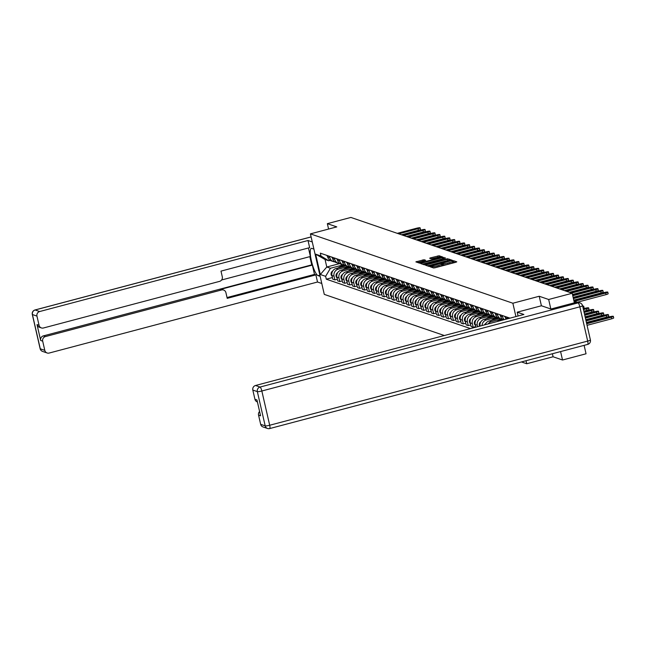 <?xml version="1.0" encoding="UTF-8"?>
<svg xmlns="http://www.w3.org/2000/svg" width="646" height="646" viewBox="0 0 646 646"><rect width="100%" height="100%" fill="white"/><g stroke="black" fill="none" stroke-linecap="round" stroke-linejoin="round"><path stroke-width="0.97" d="M430.858 266.54L430.268 266.83L433.571 267.961L435.041 267.759L455.923 262.236L456.779 261.824L453.476 260.693L452.273 261.267A3.941 0.565 -12.9 0 1 452.402 261.372A3.941 0.565 -12.9 0 1 449.559 262.591L447.815 263.051A3.941 0.565 -12.9 0 1 443.108 263.689L441.484 264.125A3.941 0.565 -12.9 0 1 441.614 264.222A3.941 0.565 -12.9 0 1 438.763 265.441L437.027 265.91A3.941 0.565 -12.9 0 1 432.319 266.548L430.858 266.54M455.252 262.413L452.571 262.082M452.402 261.372L452.685 262.583A3.941 0.565 -12.9 0 1 449.834 263.802L448.09 264.262A3.941 0.565 -12.9 0 1 443.382 264.9L441.775 264.941M424.083 259.74L415.863 261.88L419.569 263.164L421.039 262.962L442.817 257.06L439.11 255.768L430.559 257.843L429.671 258.222L431.278 258.796L436.26 257.665A3.295 0.476 -12.9 0 1 440.306 257.213A3.295 0.476 -12.9 0 1 437.923 258.23L424.172 261.872A3.295 0.476 -12.9 0 1 420.126 262.324A3.295 0.476 -12.9 0 1 422.508 261.299L425.69 260.314L424.083 259.74L424.325 260.822M550.836 308.99L548.664 299.486L539.224 296.256L512.867 303.232L310.419 233.868L336.784 226.891L327.344 223.661L350.875 217.436L572.186 293.26L574.375 302.821M548.664 299.486L572.186 293.26M426.417 264.803L425.569 265.223L429.235 266.475L430.704 266.273L452.483 260.37L448.768 259.078L447.298 259.28L426.417 264.803L426.586 265.571M424.398 264.82L420.732 263.568L421.58 263.148L442.47 257.625L445.546 257.996L436.187 260.613L435.299 261L436.381 261.388L447.726 258.731L424.398 264.82M552.395 353.75L553.089 356.77L562.521 360.008L586.043 353.782L584.113 345.352M553.089 356.77L526.724 363.746L521.443 361.938M310.419 233.868L324.284 294.39L444.335 335.524M327.344 223.661L328.588 229.064M562.521 360.008L560.591 351.577M507.651 318.769A5.774 5.564 -71.1 0 1 507.586 318.494L507.288 317.218M505.204 316.5L505.495 317.775A5.774 5.564 108.9 0 0 506.02 319.197M504.276 319.657A5.774 5.564 -71.1 0 1 502.645 316.798L502.354 315.523M500.262 314.812L500.553 316.088A5.774 5.564 108.9 0 0 503.517 319.859M502.766 319.415A5.774 5.564 -71.1 0 1 497.703 315.111L497.412 313.835M495.32 313.116L495.619 314.392A5.774 5.564 108.9 0 0 499.18 318.413L501.272 319.132M497.824 317.719A5.774 5.564 -71.1 0 1 492.769 313.415L492.47 312.139M490.387 311.42L490.677 312.704A5.774 5.564 108.9 0 0 494.247 316.726L496.33 317.436M492.89 316.031A5.774 5.564 -71.1 0 1 487.827 311.727L487.536 310.451M485.445 309.733L485.735 311.009A5.774 5.564 108.9 0 0 489.305 315.03L491.396 315.749M487.948 314.336A5.774 5.564 -71.1 0 1 482.885 310.032L482.594 308.756M488.085 323.945A5.774 5.564 -71.1 0 1 491.315 321.668L501.11 319.076M480.503 308.037L480.802 309.313A5.774 5.564 108.9 0 0 484.363 313.334L486.454 314.053M499.019 318.357L489.232 320.949A5.774 5.564 108.9 0 0 485.251 324.696M483.006 312.648A5.774 5.564 -71.1 0 1 477.951 308.344L477.652 307.06M482.069 325.536A5.774 5.564 -71.1 0 1 486.381 319.972L496.168 317.38M475.569 306.349L475.86 307.625A5.774 5.564 108.9 0 0 479.429 311.647L481.512 312.365M494.085 316.661L484.29 319.253A5.774 5.564 108.9 0 0 480.083 326.06M478.072 310.952A5.774 5.564 -71.1 0 1 473.009 306.648L472.719 305.372M477.604 326.715L477.281 325.285A5.774 5.564 -71.1 0 1 481.44 318.276L491.226 315.692M470.627 304.654L470.918 305.929A5.774 5.564 108.9 0 0 474.487 309.951L476.578 310.669M489.143 314.973L479.348 317.566A5.774 5.564 108.9 0 0 475.19 324.575L475.787 327.199M473.13 309.264A5.774 5.564 -71.1 0 1 468.067 304.952L467.777 303.677M475.658 326.634L473.187 327.288L472.339 323.598A5.774 5.564 -71.1 0 1 476.498 316.588L486.293 313.996M465.685 302.966L465.984 304.242A5.774 5.564 108.9 0 0 469.545 308.263L471.637 308.974M484.201 313.278L474.414 315.87A5.774 5.564 108.9 0 0 470.248 322.879L471.095 326.569L473.187 327.288M468.188 307.569A5.774 5.564 -71.1 0 1 463.134 303.265L462.835 301.989M470.724 324.938L468.245 325.592L467.397 321.902A5.774 5.564 -71.1 0 1 471.564 314.893L481.351 312.309M460.751 301.27L461.042 302.546A5.774 5.564 108.9 0 0 464.611 306.567L466.695 307.286M479.267 311.59L469.472 314.182A5.774 5.564 108.9 0 0 465.314 321.183L466.154 324.881L468.245 325.592M463.255 305.873A5.774 5.564 -71.1 0 1 458.192 301.569L457.901 300.293M465.782 323.242L463.303 323.904L462.463 320.206A5.774 5.564 -71.1 0 1 466.622 313.205L476.409 310.613M455.81 299.574L456.1 300.858A5.774 5.564 108.9 0 0 459.669 304.88L461.761 305.59M474.325 309.894L464.531 312.486A5.774 5.564 108.9 0 0 460.372 319.495L461.22 323.186L463.303 323.904M458.313 304.185A5.774 5.564 -71.1 0 1 453.25 299.881L452.959 298.605M460.84 321.555L458.369 322.209L457.521 318.518A5.774 5.564 -71.1 0 1 461.68 311.509L471.475 308.917M450.868 297.887L451.166 299.163A5.774 5.564 108.9 0 0 454.727 303.184L456.819 303.903M469.384 308.207L459.597 310.799A5.774 5.564 108.9 0 0 455.43 317.8L456.278 321.49L458.369 322.209M453.371 302.49A5.774 5.564 -71.1 0 1 448.316 298.186L448.017 296.91M455.906 319.859L453.427 320.513L452.58 316.823A5.774 5.564 -71.1 0 1 456.746 309.822L466.533 307.23M445.934 296.191L446.225 297.467A5.774 5.564 108.9 0 0 449.794 301.488L451.877 302.207M464.45 306.511L454.655 309.103A5.774 5.564 108.9 0 0 450.496 316.112L451.336 319.802L453.427 320.513M448.437 300.802A5.774 5.564 -71.1 0 1 443.374 296.498L443.083 295.214M450.965 318.171L448.486 318.825L447.646 315.135A5.774 5.564 -71.1 0 1 451.804 308.126L461.591 305.534M440.992 294.503L441.283 295.779A5.774 5.564 108.9 0 0 444.852 299.801L446.943 300.519M459.508 304.815L449.713 307.407A5.774 5.564 108.9 0 0 445.554 314.416L446.402 318.107L448.486 318.825M443.495 299.106A5.774 5.564 -71.1 0 1 438.432 294.802L438.141 293.526M446.023 316.475L443.552 317.129L442.704 313.439A5.774 5.564 -71.1 0 1 446.87 306.43L456.657 303.846M436.05 292.808L436.349 294.083A5.774 5.564 108.9 0 0 439.91 298.105L442.001 298.823M454.566 303.127L444.779 305.72A5.774 5.564 108.9 0 0 440.612 312.729L441.46 316.419L443.552 317.129M438.553 297.418A5.774 5.564 -71.1 0 1 433.498 293.106L433.2 291.83M441.089 314.788L438.61 315.442L437.762 311.752A5.774 5.564 -71.1 0 1 441.929 304.742L451.715 302.15M431.116 291.12L431.407 292.396A5.774 5.564 108.9 0 0 434.976 296.417L437.059 297.128M449.632 301.432L439.837 304.024A5.774 5.564 108.9 0 0 435.679 311.033L436.518 314.723L438.61 315.442M433.619 295.723A5.774 5.564 -71.1 0 1 428.556 291.419L428.266 290.143M436.147 313.092L433.668 313.746L432.828 310.056A5.774 5.564 -71.1 0 1 436.987 303.047L446.774 300.463M426.174 289.424L426.465 290.7A5.774 5.564 108.9 0 0 430.034 294.721L432.126 295.44M444.69 299.744L434.895 302.336A5.774 5.564 108.9 0 0 430.737 309.337L431.585 313.035L433.668 313.746M428.678 294.027A5.774 5.564 -71.1 0 1 423.615 289.723L423.324 288.447M431.205 311.396L428.734 312.058L427.886 308.36A5.774 5.564 -71.1 0 1 432.053 301.359L441.84 298.767M421.232 287.728L421.531 289.012A5.774 5.564 108.9 0 0 425.092 293.034L427.184 293.744M439.748 298.048L429.961 300.64A5.774 5.564 108.9 0 0 425.795 307.649L426.643 311.34L428.734 312.058M423.744 292.339A5.774 5.564 -71.1 0 1 418.681 288.035L418.382 286.759M426.271 309.709L423.792 310.363L422.944 306.672A5.774 5.564 -71.1 0 1 427.111 299.663L436.898 297.071M416.299 286.041L416.589 287.317A5.774 5.564 108.9 0 0 420.158 291.338L422.242 292.057M434.815 296.361L425.02 298.953A5.774 5.564 108.9 0 0 420.861 305.954L421.701 309.644L423.792 310.363M418.802 290.643A5.774 5.564 -71.1 0 1 413.739 286.34L413.448 285.064M421.329 308.013L418.85 308.667L418.01 304.977A5.774 5.564 -71.1 0 1 422.169 297.976L431.956 295.384M411.357 284.345L411.647 285.621A5.774 5.564 108.9 0 0 415.217 289.642L417.308 290.361M429.873 294.665L420.078 297.257A5.774 5.564 108.9 0 0 415.919 304.266L416.767 307.956L418.85 308.667M413.86 288.956A5.774 5.564 -71.1 0 1 408.797 284.652L408.506 283.368M416.387 306.325L413.916 306.979L413.069 303.289A5.774 5.564 -71.1 0 1 417.235 296.28L427.022 293.688M406.415 282.657L406.714 283.933A5.774 5.564 108.9 0 0 410.275 287.954L412.366 288.673M424.931 292.969L415.144 295.561A5.774 5.564 108.9 0 0 410.977 302.57L411.825 306.261L413.916 306.979M408.926 287.26A5.774 5.564 -71.1 0 1 403.863 282.956L403.564 281.68M411.454 304.629L408.975 305.283L408.127 301.593A5.774 5.564 -71.1 0 1 412.293 294.584L422.08 292M401.481 280.962L401.772 282.237A5.774 5.564 108.9 0 0 405.341 286.259L407.424 286.977M419.997 291.281L410.202 293.873A5.774 5.564 108.9 0 0 406.043 300.883L406.883 304.573L408.975 305.283M403.984 285.572A5.774 5.564 -71.1 0 1 398.921 281.26L398.63 279.984M406.512 302.942L404.033 303.596L403.193 299.905A5.774 5.564 -71.1 0 1 407.351 292.896L417.138 290.304M396.539 279.274L396.83 280.55A5.774 5.564 108.9 0 0 400.399 284.571L402.49 285.282M415.055 289.586L405.26 292.178A5.774 5.564 108.9 0 0 401.101 299.187L401.949 302.877L404.033 303.596M399.042 283.877A5.774 5.564 -71.1 0 1 393.979 279.573L393.689 278.297M401.57 301.246L399.099 301.9L398.251 298.21A5.774 5.564 -71.1 0 1 402.418 291.201L412.205 288.617M391.597 277.578L391.896 278.854A5.774 5.564 108.9 0 0 395.457 282.875L397.548 283.594M410.121 287.898L400.326 290.49A5.774 5.564 108.9 0 0 396.16 297.491L397.007 301.189L399.099 301.9M394.108 282.181A5.774 5.564 -71.1 0 1 389.045 277.877L388.747 276.601M396.636 299.55L394.157 300.212L393.309 296.514A5.774 5.564 -71.1 0 1 397.476 289.513L407.263 286.921M386.663 275.882L386.954 277.166A5.774 5.564 108.9 0 0 390.523 281.188L392.606 281.898M405.179 286.202L395.384 288.794A5.774 5.564 108.9 0 0 391.226 295.803L392.065 299.494L394.157 300.212M389.167 280.493A5.774 5.564 -71.1 0 1 384.104 276.189L383.813 274.913M391.694 297.863L389.215 298.517L388.375 294.826A5.774 5.564 -71.1 0 1 392.534 287.817L402.321 285.225M381.721 274.195L382.012 275.471A5.774 5.564 108.9 0 0 385.581 279.492L387.673 280.211M400.237 284.515L390.442 287.107A5.774 5.564 108.9 0 0 386.284 294.108L387.132 297.798L389.215 298.517M384.225 278.797A5.774 5.564 -71.1 0 1 379.162 274.493L378.871 273.218M386.752 296.167L384.281 296.821L383.433 293.131A5.774 5.564 -71.1 0 1 387.6 286.13L397.387 283.537M376.78 272.499L377.078 273.775A5.774 5.564 108.9 0 0 380.639 277.796L382.731 278.515M395.304 282.819L385.509 285.411A5.774 5.564 108.9 0 0 381.342 292.42L382.19 296.11L384.281 296.821M379.291 277.11A5.774 5.564 -71.1 0 1 374.228 272.806L373.937 271.522M381.818 294.479L379.339 295.133L378.491 291.443A5.774 5.564 -71.1 0 1 382.658 284.434L392.445 281.842M371.846 270.811L372.136 272.087A5.774 5.564 108.9 0 0 375.706 276.108L377.789 276.827M390.362 281.123L380.567 283.715A5.774 5.564 108.9 0 0 376.408 290.724L377.248 294.415L379.339 295.133M374.349 275.414A5.774 5.564 -71.1 0 1 369.286 271.11L368.995 269.834M376.876 292.783L374.397 293.437L373.558 289.747A5.774 5.564 -71.1 0 1 377.716 282.738L387.503 280.154M366.904 269.116L367.194 270.391A5.774 5.564 108.9 0 0 370.764 274.413L372.855 275.131M385.42 279.435L375.625 282.027A5.774 5.564 108.9 0 0 371.466 289.037L372.314 292.727L374.397 293.437M369.407 273.726A5.774 5.564 -71.1 0 1 364.344 269.414L364.053 268.138M371.935 291.096L369.464 291.75L368.616 288.059A5.774 5.564 -71.1 0 1 372.782 281.05L382.569 278.458M361.962 267.428L362.261 268.704A5.774 5.564 108.9 0 0 365.822 272.725L367.913 273.436M380.486 277.74L370.691 280.332A5.774 5.564 108.9 0 0 366.524 287.341L367.372 291.031L369.464 291.75M364.473 272.031A5.774 5.564 -71.1 0 1 359.41 267.727L359.119 266.451M367.001 289.4L364.522 290.054L363.674 286.364A5.774 5.564 -71.1 0 1 367.84 279.355L377.627 276.771M357.028 265.732L357.319 267.008A5.774 5.564 108.9 0 0 360.888 271.029L362.971 271.748M375.544 276.052L365.749 278.644A5.774 5.564 108.9 0 0 361.59 285.645L362.43 289.343L364.522 290.054M359.531 270.335A5.774 5.564 -71.1 0 1 354.468 266.031L354.178 264.755M362.059 287.704L359.58 288.366L358.74 284.668A5.774 5.564 -71.1 0 1 362.899 277.667L372.685 275.075M352.086 264.036L352.377 265.32A5.774 5.564 108.9 0 0 355.946 269.342L358.037 270.052M370.602 274.356L360.807 276.948A5.774 5.564 108.9 0 0 356.649 283.957L357.496 287.648L359.58 288.366M354.589 268.647A5.774 5.564 -71.1 0 1 349.526 264.343L349.236 263.067M357.117 286.017L354.646 286.671L353.798 282.98A5.774 5.564 -71.1 0 1 357.965 275.971L367.752 273.379M347.144 262.349L347.443 263.625A5.774 5.564 108.9 0 0 351.004 267.646L353.096 268.365M365.668 272.669L355.873 275.261A5.774 5.564 108.9 0 0 351.707 282.262L352.555 285.952L354.646 286.671M349.656 266.951A5.774 5.564 -71.1 0 1 344.593 262.647L344.302 261.372M352.183 284.321L349.704 284.975L348.856 281.285A5.774 5.564 -71.1 0 1 353.023 274.284L362.81 271.691M342.21 260.653L342.501 261.929A5.774 5.564 108.9 0 0 346.07 265.95L348.154 266.669M360.726 270.973L350.931 273.565A5.774 5.564 108.9 0 0 346.773 280.574L347.613 284.264L349.704 284.975M344.714 265.264A5.774 5.564 -71.1 0 1 339.651 260.96L339.36 259.676M347.241 282.633L344.762 283.287L343.922 279.597A5.774 5.564 -71.1 0 1 348.081 272.588L357.868 269.996M337.269 258.965L337.559 260.241A5.774 5.564 108.9 0 0 341.128 264.262L343.22 264.981M355.785 269.277L345.99 271.869A5.774 5.564 108.9 0 0 341.831 278.878L342.679 282.568L344.762 283.287M339.772 263.568A5.774 5.564 -71.1 0 1 334.709 259.264L334.418 257.988M342.299 280.937L339.828 281.591L338.98 277.901A5.774 5.564 -71.1 0 1 343.147 270.892L352.934 268.308M332.327 257.269L332.625 258.545A5.774 5.564 108.9 0 0 336.186 262.567L338.278 263.285M350.851 267.589L341.056 270.181A5.774 5.564 108.9 0 0 336.889 277.191L337.737 280.881L339.828 281.591M334.838 261.88A5.774 5.564 -71.1 0 1 329.775 257.568L329.484 256.292M337.365 279.25L334.886 279.904L334.039 276.213A5.774 5.564 -71.1 0 1 338.205 269.204L347.992 266.612M327.393 255.582L327.683 256.858A5.774 5.564 108.9 0 0 331.253 260.879L333.336 261.59M345.909 265.894L336.114 268.486A5.774 5.564 108.9 0 0 331.955 275.495L332.795 279.185L334.886 279.904M330.179 260.37L328.709 260.758L325.067 259.514L326.787 267.016L330.429 268.26L325.632 276.335L326.287 279.177L470.514 328.596M325.632 276.335L320.311 274.51L315.66 254.177L320.973 256.002L328.709 260.758M510.001 318.147L320.327 253.159L320.973 256.002M512.867 303.232L515.92 316.58M526.03 360.726L526.724 363.746M539.224 296.256L541.405 305.776M339.78 263.576L326.787 267.016L320.311 274.51M330.429 268.26L343.05 264.925M332.424 277.554L326.287 279.177M325.067 259.514L315.66 254.177M433.135 267.815A3.941 0.565 -12.9 0 0 437.302 267.113L437.027 265.91M441.614 264.222L441.888 265.433A3.941 0.565 -12.9 0 1 439.046 266.653L437.302 267.113M449.479 260.435L427.369 265.837M430.519 265.934L450.02 260.491A3.941 0.565 -12.9 0 0 445.312 261.137L432.78 264.456A3.941 0.565 -12.9 0 0 429.937 265.676A3.941 0.565 -12.9 0 0 430.066 265.772L430.599 266.305M422.532 264.182L442.744 258.836L442.47 257.625M443.584 258.658L442.744 258.836M427.402 262.946A3.295 0.476 -12.9 0 0 425.02 263.964A3.295 0.476 -12.9 0 0 429.065 263.511L434.798 261.848L433.716 261.46L427.402 262.946M439.684 257.076L431.908 258.771M441.25 257.617L440.322 257.302M423.728 260.976L417.704 262.526M586.697 323.751L611.253 317.251A2.883 0.42 -12.9 0 0 613.337 316.354A2.883 0.42 -12.9 0 0 609.8 316.75L586.511 322.911M613.337 316.354L613.7 317.929A2.883 0.42 167.1 0 1 611.617 318.825L587.061 325.326M574.544 301.294L605.714 293.042A2.883 0.42 -12.9 0 0 607.797 292.154L608.152 293.72A2.883 0.42 167.1 0 1 606.069 294.616L577.484 302.183M607.797 292.154A2.883 0.42 -12.9 0 0 604.252 292.541L573.866 300.584M586.051 320.925L606.319 315.555A2.883 0.42 -12.9 0 0 608.403 314.667A2.883 0.42 -12.9 0 0 604.858 315.062L585.857 320.085M608.403 314.667L608.758 316.241A2.883 0.42 167.1 0 1 606.675 317.129L586.415 322.491M585.405 318.09L601.378 313.867A2.883 0.42 -12.9 0 0 603.461 312.971A2.883 0.42 -12.9 0 0 599.916 313.367L585.211 317.259M603.461 312.971L603.824 314.545A2.883 0.42 167.1 0 1 601.733 315.442L585.76 319.665M518.076 316.007L517.196 312.18L523.882 314.473L255.533 385.492L260.063 387.043L578.057 302.885L576.345 302.296L550.933 309.022L541.437 305.768L517.196 312.18M260.661 424.317L265.191 425.867A3.763 3.626 108.9 0 0 267.517 428.484L262.987 426.933A3.763 3.626 -71.1 0 1 260.661 424.317L258.553 415.112A3.763 3.626 -71.1 0 1 259.595 411.51M257.407 401.933L257.253 401.885A3.763 3.626 -71.1 0 1 254.928 399.26L252.82 390.063A3.763 3.626 -71.1 0 1 255.533 385.492M258.553 415.112L260.58 415.806L256.955 399.955L254.928 399.26M576.345 302.296A3.763 3.626 -71.1 0 1 578.396 302.368L580.108 302.95A3.763 3.626 108.9 0 0 578.057 302.885A3.763 0.848 75.2 0 1 579.842 306.834L261.84 391L269.689 425.254L587.682 341.088L579.842 306.834A3.763 0.541 167.1 0 0 582.563 305.671A3.763 3.763 0 0 0 580.108 302.95A3.763 3.626 108.9 0 1 582.434 305.574A3.763 0.541 167.1 0 1 582.563 305.671L590.404 339.925A3.763 0.541 -12.9 0 1 587.682 341.088A3.763 0.848 75.2 0 1 587.698 344.407A3.763 0.848 75.2 0 1 587.569 344.399M320.15 276.343L318.066 275.632A14.115 3.165 -104.8 0 1 311.63 261.808A14.115 3.165 -104.8 0 1 311.34 248.371A14.115 3.165 -104.8 0 1 311.832 248.395L313.908 249.114M312.276 241.967L308.013 240.506L309.652 247.652L220.989 271.118L222.289 276.803A3.763 3.626 108.9 0 1 219.575 281.373L43.435 327.99A3.763 3.626 108.9 0 1 41.384 327.918L39.358 327.223A3.763 3.626 -71.1 0 1 37.032 324.607L40.666 340.458A3.763 3.626 -71.1 0 1 43.379 335.888L311.727 264.868L309.838 256.64M221.61 279.984L310.387 256.494L308.441 247.967M311.727 264.868L312.357 265.086L314.489 274.405L315.886 274.881L317.517 282.019L49.177 353.047A3.763 3.626 108.9 0 1 44.792 350.35L42.693 341.153L40.666 340.458M321.781 283.481L317.517 282.019M308.013 240.506L39.664 311.534A3.763 3.626 108.9 0 0 36.951 316.096L39.059 325.301A3.763 3.626 108.9 0 0 41.384 327.918M43.379 335.888L45.406 336.582L221.546 289.965A3.763 3.626 108.9 0 1 225.922 292.662L227.222 298.347L315.886 274.881M45.406 336.582A3.763 3.626 108.9 0 0 42.693 341.153M221.546 289.965L220.149 289.489L312.357 265.086M220.149 289.489A3.763 3.626 -71.1 0 1 222.2 289.561L223.597 290.038M227.045 297.548L314.489 274.405M573.406 298.597L600.772 291.354A2.883 0.42 -12.9 0 0 602.855 290.458L603.219 292.032A2.883 0.42 167.1 0 1 601.135 292.921L573.769 300.164M602.855 290.458A2.883 0.42 -12.9 0 0 599.318 290.853L573.212 297.758M572.76 295.763L595.83 289.658A2.883 0.42 -12.9 0 0 597.913 288.762L598.277 290.337A2.883 0.42 167.1 0 1 596.193 291.233L573.123 297.338M505.406 317.396A3.133 3.02 -71.1 0 1 504.599 316.298M597.913 288.762A2.883 0.42 -12.9 0 0 594.377 289.158L572.566 294.931M584.759 315.264L596.436 312.171A2.883 0.42 -12.9 0 0 598.519 311.283A2.883 0.42 -12.9 0 0 594.982 311.671L584.565 314.432M598.519 311.283L598.882 312.85A2.883 0.42 167.1 0 1 596.799 313.746L585.115 316.839M584.105 312.438L591.502 310.484A2.883 0.42 -12.9 0 0 593.585 309.587A2.883 0.42 -12.9 0 0 590.04 309.983L583.919 311.606M593.585 309.587L593.94 311.162A2.883 0.42 167.1 0 1 591.857 312.05L584.468 314.013M583.459 309.612L586.56 308.788A2.883 0.42 -12.9 0 0 588.643 307.892A2.883 0.42 -12.9 0 0 585.098 308.287L583.273 308.772M588.643 307.892L589.007 309.466A2.883 0.42 167.1 0 1 586.915 310.363L583.822 311.178M571.621 293.066L590.896 287.963A2.883 0.42 -12.9 0 0 592.98 287.074L593.335 288.649A2.883 0.42 167.1 0 1 591.252 289.537L572.469 294.511M500.464 315.708A3.133 3.02 -71.1 0 1 499.665 314.602M592.98 287.074A2.883 0.42 -12.9 0 0 589.435 287.47L570.16 292.565M566.679 291.378L585.954 286.275A2.883 0.42 -12.9 0 0 588.038 285.379L588.401 286.953A2.883 0.42 167.1 0 1 586.318 287.85L569.425 292.315M495.53 314.013A3.133 3.02 -71.1 0 1 494.723 312.914M588.038 285.379A2.883 0.42 -12.9 0 0 584.501 285.774L565.226 290.878M561.737 289.683L581.012 284.579A2.883 0.42 -12.9 0 0 583.096 283.691L583.459 285.266A2.883 0.42 167.1 0 1 581.376 286.154L564.491 290.627M490.589 312.325A3.133 3.02 -71.1 0 1 489.781 311.219M583.096 283.691A2.883 0.42 -12.9 0 0 579.559 284.087L560.284 289.182M502.54 319.399L500.254 320.723M501.215 319.108L496.927 321.603M582.805 306.729A2.883 0.42 -12.9 0 0 583.701 306.204A2.883 0.42 -12.9 0 0 582.66 306.115M503.048 319.6L501.829 320.303M583.701 306.204L584.065 307.779A2.883 0.42 167.1 0 1 583.16 308.303M556.804 287.995L576.079 282.891A2.883 0.42 -12.9 0 0 578.162 281.995L578.517 283.57A2.883 0.42 167.1 0 1 576.434 284.466L559.549 288.932M485.647 310.629A3.133 3.02 -71.1 0 1 484.847 309.523M578.162 281.995A2.883 0.42 -12.9 0 0 574.617 282.391L555.342 287.494M497.598 317.703L494.352 319.592M496.281 317.42L491.025 320.473M485.816 323.501L485.76 323.533A3.133 3.02 108.9 0 0 484.5 324.89M498.106 317.905L495.918 319.181M551.862 286.299L571.137 281.196A2.883 0.42 -12.9 0 0 573.22 280.307L573.583 281.874A2.883 0.42 167.1 0 1 571.5 282.77L554.607 287.244M480.713 308.933A3.133 3.02 -71.1 0 1 479.905 307.835M573.22 280.307A2.883 0.42 -12.9 0 0 569.683 280.695L550.408 285.798M492.656 316.015L489.41 317.905M491.34 315.724L486.083 318.785M480.882 321.805L480.818 321.837A3.133 3.02 108.9 0 0 479.639 326.182M493.164 316.217L490.984 317.485M546.92 284.603L566.195 279.508A2.883 0.42 -12.9 0 0 568.278 278.612L568.642 280.186A2.883 0.42 167.1 0 1 566.558 281.075L549.673 285.548M475.771 307.246A3.133 3.02 -71.1 0 1 474.963 306.139M568.278 278.612A2.883 0.42 -12.9 0 0 564.741 279.007L545.466 284.111M487.722 314.319L484.468 316.209M486.398 314.037L481.141 317.089M475.94 320.117L475.876 320.15A3.133 3.02 108.9 0 0 475.351 325.277M488.231 314.521L486.042 315.797M541.986 282.916L561.261 277.812A2.883 0.42 -12.9 0 0 563.344 276.916L563.7 278.491A2.883 0.42 167.1 0 1 561.616 279.387L544.731 283.852M470.829 305.55A3.133 3.02 -71.1 0 1 470.03 304.452M563.344 276.916A2.883 0.42 -12.9 0 0 559.799 277.312L540.524 282.415M482.78 312.632L479.534 314.513M481.464 312.341L476.207 315.393M470.999 318.421L470.942 318.454A3.133 3.02 108.9 0 0 470.409 323.589M483.289 312.834L481.1 314.101M477.838 310.936L474.592 312.825M476.522 310.653L471.265 313.706M466.065 316.726L466 316.766A3.133 3.02 108.9 0 0 465.475 321.894M478.347 311.138L476.167 312.406M472.904 309.248L469.65 311.13M471.58 308.958L466.323 312.01M461.123 315.038L461.066 315.07A3.133 3.02 108.9 0 0 460.533 320.206M473.413 309.442L471.225 310.718M467.962 307.553L464.716 309.442M466.646 307.262L461.389 310.322M456.181 313.342L456.124 313.383A3.133 3.02 108.9 0 0 455.592 318.51M468.471 307.754L466.283 309.022M463.02 305.857L459.774 307.746M461.704 305.574L456.447 308.626M451.247 311.655L451.183 311.687A3.133 3.02 108.9 0 0 450.658 316.823M463.529 306.059L461.349 307.334M458.087 304.169L454.832 306.059M456.762 303.878L451.506 306.939M446.305 309.959L446.249 309.991A3.133 3.02 108.9 0 0 445.716 315.127M458.595 304.371L456.407 305.639M537.044 281.22L556.319 276.117A2.883 0.42 -12.9 0 0 558.402 275.228L558.766 276.803A2.883 0.42 167.1 0 1 556.682 277.691L539.79 282.165M465.895 303.862A3.133 3.02 -71.1 0 1 465.088 302.756M558.402 275.228A2.883 0.42 -12.9 0 0 554.866 275.624L535.591 280.719M532.102 279.532L551.377 274.429A2.883 0.42 -12.9 0 0 553.469 273.533L553.824 275.107A2.883 0.42 167.1 0 1 551.741 276.004L534.856 280.469M460.953 302.166A3.133 3.02 -71.1 0 1 460.146 301.068M553.469 273.533A2.883 0.42 -12.9 0 0 549.924 273.928L530.649 279.032M527.168 277.837L546.443 272.733A2.883 0.42 -12.9 0 0 548.527 271.845L548.882 273.42A2.883 0.42 167.1 0 1 546.799 274.308L529.914 278.781M456.011 300.479A3.133 3.02 -71.1 0 1 455.212 299.373M548.527 271.845A2.883 0.42 -12.9 0 0 544.982 272.241L525.707 277.336M522.226 276.149L541.501 271.045A2.883 0.42 -12.9 0 0 543.585 270.149L543.948 271.724A2.883 0.42 167.1 0 1 541.865 272.62L524.972 277.086M451.078 298.783A3.133 3.02 -71.1 0 1 450.27 297.677M543.585 270.149A2.883 0.42 -12.9 0 0 540.048 270.545L520.773 275.648M517.284 274.453L536.56 269.35A2.883 0.42 -12.9 0 0 538.651 268.461L539.006 270.028A2.883 0.42 167.1 0 1 536.923 270.924L520.038 275.398M446.136 297.087A3.133 3.02 -71.1 0 1 445.328 295.989M538.651 268.461A2.883 0.42 -12.9 0 0 535.106 268.849L515.831 273.952M512.351 272.757L531.626 267.662A2.883 0.42 -12.9 0 0 533.709 266.766L534.064 268.34A2.883 0.42 167.1 0 1 531.981 269.229L515.096 273.702M441.194 295.4A3.133 3.02 -71.1 0 1 440.394 294.293M533.709 266.766A2.883 0.42 -12.9 0 0 530.164 267.161L510.889 272.265M453.145 302.473L449.899 304.363M451.829 302.191L446.572 305.243M441.363 308.271L441.307 308.303A3.133 3.02 108.9 0 0 440.774 313.431M453.653 302.675L451.465 303.951M507.409 271.07L526.684 265.966A2.883 0.42 -12.9 0 0 528.767 265.07L529.131 266.645A2.883 0.42 167.1 0 1 527.047 267.541L510.154 272.006M436.26 293.704A3.133 3.02 -71.1 0 1 435.452 292.606M528.767 265.07A2.883 0.42 -12.9 0 0 525.23 265.466L505.955 270.569M448.203 300.786L444.957 302.667M446.887 300.495L441.63 303.547M436.43 306.575L436.365 306.608A3.133 3.02 108.9 0 0 435.84 311.743M448.712 300.988L446.531 302.255M502.467 269.374L521.742 264.271A2.883 0.42 -12.9 0 0 523.833 263.382L524.189 264.957A2.883 0.42 167.1 0 1 522.105 265.845L505.22 270.319M431.318 292.016A3.133 3.02 -71.1 0 1 430.511 290.91M523.833 263.382A2.883 0.42 -12.9 0 0 520.288 263.778L501.013 268.873M443.269 299.09L440.015 300.979M441.945 298.807L436.688 301.86M431.488 304.88L431.431 304.92A3.133 3.02 108.9 0 0 430.898 310.048M443.778 299.292L441.589 300.56M497.533 267.686L516.808 262.583A2.883 0.42 -12.9 0 0 518.891 261.687L519.247 263.261A2.883 0.42 167.1 0 1 517.163 264.157L500.279 268.623M426.376 290.32A3.133 3.02 -71.1 0 1 425.577 289.222M518.891 261.687A2.883 0.42 -12.9 0 0 515.346 262.082L496.071 267.186M438.327 297.402L435.081 299.284M437.011 297.112L431.754 300.164M426.546 303.192L426.489 303.224A3.133 3.02 108.9 0 0 425.956 308.36M438.836 297.596L436.648 298.872M492.591 265.99L511.866 260.887A2.883 0.42 -12.9 0 0 513.95 259.999L514.313 261.573A2.883 0.42 167.1 0 1 512.23 262.462L495.337 266.935M421.442 288.633A3.133 3.02 -71.1 0 1 420.635 287.527M513.95 259.999A2.883 0.42 -12.9 0 0 510.413 260.395L491.138 265.49M433.385 295.707L430.139 297.596M432.069 295.416L426.812 298.476M421.612 301.496L421.547 301.537A3.133 3.02 108.9 0 0 421.022 306.664M433.894 295.908L431.714 297.176M487.649 264.303L506.924 259.199A2.883 0.42 -12.9 0 0 509.016 258.303L509.371 259.878A2.883 0.42 167.1 0 1 507.288 260.774L490.403 265.24M416.5 286.937A3.133 3.02 -71.1 0 1 415.693 285.831M509.016 258.303A2.883 0.42 -12.9 0 0 505.471 258.699L486.196 263.802M428.451 294.011L425.197 295.9M427.127 293.728L421.87 296.78M416.67 299.809L416.613 299.841A3.133 3.02 108.9 0 0 416.081 304.977M428.96 294.213L426.772 295.488M482.715 262.607L501.99 257.504A2.883 0.42 -12.9 0 0 504.074 256.615L504.429 258.182A2.883 0.42 167.1 0 1 502.346 259.078L485.461 263.552M411.559 285.241A3.133 3.02 -71.1 0 1 410.759 284.143M504.074 256.615A2.883 0.42 -12.9 0 0 500.529 257.003L481.254 262.106M423.51 292.323L420.263 294.213M422.193 292.032L416.936 295.093M411.728 298.113L411.672 298.145A3.133 3.02 108.9 0 0 411.139 303.281M424.018 292.525L421.83 293.793M477.774 260.911L497.049 255.816A2.883 0.42 -12.9 0 0 499.132 254.92L499.495 256.494A2.883 0.42 167.1 0 1 497.412 257.383L480.519 261.856M406.625 283.554A3.133 3.02 -71.1 0 1 405.817 282.447M499.132 254.92A2.883 0.42 -12.9 0 0 495.595 255.315L476.32 260.419M418.568 290.627L415.321 292.517M417.251 290.345L411.995 293.397M406.794 296.425L406.73 296.457A3.133 3.02 108.9 0 0 406.205 301.585M419.084 290.829L416.896 292.105M472.832 259.224L492.107 254.12A2.883 0.42 -12.9 0 0 494.198 253.224L494.553 254.799A2.883 0.42 167.1 0 1 492.47 255.695L475.585 260.16M401.683 281.858A3.133 3.02 -71.1 0 1 400.875 280.76M494.198 253.224A2.883 0.42 -12.9 0 0 490.653 253.62L471.378 258.723M413.634 288.94L410.38 290.821M412.31 288.649L407.053 291.701M401.852 294.729L401.796 294.762A3.133 3.02 108.9 0 0 401.263 299.897M414.143 289.142L411.954 290.409M467.898 257.528L487.173 252.425A2.883 0.42 -12.9 0 0 489.256 251.536L489.62 253.111A2.883 0.42 167.1 0 1 487.528 253.999L470.643 258.473M396.741 280.17A3.133 3.02 -71.1 0 1 395.941 279.064M489.256 251.536A2.883 0.42 -12.9 0 0 485.711 251.932L466.436 257.027M408.692 287.244L405.446 289.133M407.376 286.961L402.119 290.014M396.91 293.034L396.854 293.074A3.133 3.02 108.9 0 0 396.321 298.202M409.201 287.446L407.012 288.714M462.956 255.84L482.231 250.737A2.883 0.42 -12.9 0 0 484.314 249.84L484.678 251.415A2.883 0.42 167.1 0 1 482.594 252.311L465.701 256.777M391.807 278.474A3.133 3.02 -71.1 0 1 391 277.376M484.314 249.84A2.883 0.42 -12.9 0 0 480.777 250.236L461.502 255.34M403.75 285.556L400.504 287.438M402.434 285.266L397.177 288.318M391.977 291.346L391.912 291.378A3.133 3.02 108.9 0 0 391.387 296.514M404.267 285.75L402.078 287.026M458.014 254.144L477.289 249.041A2.883 0.42 -12.9 0 0 479.38 248.153L479.736 249.727A2.883 0.42 167.1 0 1 477.652 250.616L460.768 255.089M386.865 276.787A3.133 3.02 -71.1 0 1 386.058 275.68M479.38 248.153A2.883 0.42 -12.9 0 0 475.836 248.549L456.56 253.644M398.816 283.86L395.562 285.75M397.492 283.57L392.235 286.63M387.035 289.65L386.978 289.691A3.133 3.02 108.9 0 0 386.445 294.818M399.325 284.062L397.137 285.33M453.08 252.457L472.355 247.353A2.883 0.42 -12.9 0 0 474.439 246.457L474.802 248.032A2.883 0.42 167.1 0 1 472.71 248.928L455.826 253.394M381.923 275.091A3.133 3.02 -71.1 0 1 381.124 273.985M474.439 246.457A2.883 0.42 -12.9 0 0 470.894 246.853L451.619 251.956M393.874 282.165L390.628 284.054M392.558 281.882L387.301 284.934M382.093 287.963L382.036 287.995A3.133 3.02 108.9 0 0 381.503 293.131M394.383 282.367L392.195 283.642M448.138 250.761L467.413 245.658A2.883 0.42 -12.9 0 0 469.497 244.769L469.86 246.336A2.883 0.42 167.1 0 1 467.777 247.232L450.884 251.706M376.989 273.395A3.133 3.02 -71.1 0 1 376.182 272.297M469.497 244.769A2.883 0.42 -12.9 0 0 465.96 245.157L446.685 250.26M388.932 280.477L385.686 282.367M387.616 280.186L382.359 283.247M377.159 286.267L377.094 286.299A3.133 3.02 108.9 0 0 376.57 291.435M389.449 280.679L387.261 281.947M443.196 249.065L462.471 243.97A2.883 0.42 -12.9 0 0 464.563 243.074L464.918 244.648A2.883 0.42 167.1 0 1 462.835 245.537L445.95 250.01M372.048 271.708A3.133 3.02 -71.1 0 1 371.24 270.601M464.563 243.074A2.883 0.42 -12.9 0 0 461.018 243.469L441.743 248.573M383.999 278.781L380.744 280.671M382.674 278.499L377.417 281.551M372.217 284.579L372.161 284.611A3.133 3.02 108.9 0 0 371.628 289.739M384.507 278.983L382.319 280.259M438.263 247.378L457.538 242.274A2.883 0.42 -12.9 0 0 459.621 241.378L459.984 242.953A2.883 0.42 167.1 0 1 457.893 243.849L441.008 248.314M367.106 270.012A3.133 3.02 -71.1 0 1 366.306 268.914M459.621 241.378A2.883 0.42 -12.9 0 0 456.076 241.774L436.801 246.877M379.057 277.094L375.81 278.975M377.74 276.803L372.484 279.863M367.275 282.883L367.219 282.916A3.133 3.02 108.9 0 0 366.686 288.051M379.565 277.296L377.377 278.563M433.321 245.682L452.596 240.578A2.883 0.42 -12.9 0 0 454.679 239.69L455.042 241.265A2.883 0.42 167.1 0 1 452.959 242.153L436.066 246.627M362.172 268.324A3.133 3.02 -71.1 0 1 361.364 267.218M454.679 239.69A2.883 0.42 -12.9 0 0 451.142 240.086L431.867 245.181M374.115 275.398L370.869 277.287M372.799 275.115L367.542 278.168M362.341 281.188L362.277 281.228A3.133 3.02 108.9 0 0 361.752 286.356M374.632 275.6L372.443 276.868M428.379 243.994L447.654 238.891A2.883 0.42 -12.9 0 0 449.745 237.994L450.1 239.569A2.883 0.42 167.1 0 1 448.017 240.465L431.132 244.931M357.23 266.628A3.133 3.02 -71.1 0 1 356.422 265.53M449.745 237.994A2.883 0.42 -12.9 0 0 446.2 238.39L426.925 243.494M369.181 273.71L365.927 275.592M367.857 273.42L362.6 276.472M357.399 279.5L357.343 279.532A3.133 3.02 108.9 0 0 356.81 284.668M369.69 273.904L367.501 275.18M423.445 242.298L442.72 237.195A2.883 0.42 -12.9 0 0 444.803 236.307L445.167 237.881A2.883 0.42 167.1 0 1 443.075 238.77L426.19 243.243M352.288 264.941A3.133 3.02 -71.1 0 1 351.489 263.834M444.803 236.307A2.883 0.42 -12.9 0 0 441.258 236.702L421.983 241.798M364.239 272.014L360.993 273.904M362.923 271.732L357.666 274.784M352.458 277.804L352.401 277.845A3.133 3.02 108.9 0 0 351.868 282.972M364.748 272.216L362.559 273.484M418.503 240.611L437.778 235.507A2.883 0.42 -12.9 0 0 439.861 234.611L440.225 236.186A2.883 0.42 167.1 0 1 438.141 237.082L421.249 241.547M347.354 263.245A3.133 3.02 -71.1 0 1 346.547 262.139M439.861 234.611A2.883 0.42 -12.9 0 0 436.325 235.007L417.05 240.11M359.297 270.319L356.051 272.208M357.981 270.036L352.724 273.088M347.524 276.117L347.459 276.149A3.133 3.02 108.9 0 0 346.934 281.285M359.814 270.521L357.626 271.796M413.561 238.915L432.836 233.812A2.883 0.42 -12.9 0 0 434.928 232.923L435.283 234.49A2.883 0.42 167.1 0 1 433.2 235.386L416.315 239.86M342.412 261.549A3.133 3.02 -71.1 0 1 341.605 260.451M434.928 232.923A2.883 0.42 -12.9 0 0 431.383 233.311L412.108 238.414M354.363 268.631L351.109 270.521M353.039 268.34L347.782 271.401M342.582 274.421L342.525 274.453A3.133 3.02 108.9 0 0 341.992 279.589M354.872 268.833L352.684 270.101M408.627 237.219L427.902 232.124A2.883 0.42 -12.9 0 0 429.986 231.228L430.349 232.802A2.883 0.42 167.1 0 1 428.258 233.69L411.373 238.164M337.478 259.862A3.133 3.02 -71.1 0 1 336.671 258.755M429.986 231.228A2.883 0.42 -12.9 0 0 426.441 231.623L407.166 236.727M349.421 266.935L346.175 268.825M348.105 266.653L342.848 269.705M337.64 272.733L337.583 272.765A3.133 3.02 108.9 0 0 337.05 277.893M349.93 267.137L347.742 268.413M403.685 235.532L422.96 230.428A2.883 0.42 -12.9 0 0 425.044 229.532L425.407 231.106A2.883 0.42 167.1 0 1 423.324 232.003L406.431 236.468M332.537 258.166A3.133 3.02 -71.1 0 1 331.729 257.068M425.044 229.532A2.883 0.42 -12.9 0 0 421.507 229.928L402.232 235.031M344.48 265.248L341.233 267.129M343.163 264.957L337.906 268.017M332.706 271.037L332.642 271.07A3.133 3.02 108.9 0 0 332.117 276.205M344.996 265.449L342.808 266.717M398.743 233.836L418.019 228.732A2.883 0.42 -12.9 0 0 420.11 227.844L420.465 229.419A2.883 0.42 167.1 0 1 418.382 230.307L401.497 234.781M327.595 256.478A3.133 3.02 -71.1 0 1 326.787 255.372M420.11 227.844A2.883 0.42 -12.9 0 0 416.565 228.24L397.29 233.335M336.889 277.191L338.98 277.901M341.831 278.878L343.922 279.597M346.773 280.574L348.856 281.285M351.707 282.262L353.798 282.98M356.649 283.957L358.74 284.668M361.59 285.645L363.674 286.364M366.524 287.341L368.616 288.059M371.466 289.037L373.558 289.747M376.408 290.724L378.491 291.443M381.342 292.42L383.433 293.131M386.284 294.108L388.375 294.826M391.226 295.803L393.309 296.514M396.16 297.491L398.251 298.21M401.101 299.187L403.193 299.905M406.043 300.883L408.127 301.593M410.977 302.57L413.069 303.289M415.919 304.266L418.01 304.977M420.861 305.954L422.944 306.672M425.795 307.649L427.886 308.36M430.737 309.337L432.828 310.056M435.679 311.033L437.762 311.752M440.612 312.729L442.704 313.439M445.554 314.416L447.646 315.135M450.496 316.112L452.58 316.823M455.43 317.8L457.521 318.518M460.372 319.495L462.463 320.206M465.314 321.183L467.397 321.902M470.248 322.879L472.339 323.598M475.19 324.575L477.281 325.285M331.955 275.495L334.039 276.213M336.114 268.486L338.205 269.204M341.056 270.181L343.147 270.892M332.625 258.545L334.709 259.264M345.99 271.869L348.081 272.588M337.559 260.241L339.651 260.96M350.931 273.565L353.023 274.284M342.501 261.929L344.593 262.647M355.873 275.261L357.965 275.971M347.443 263.625L349.526 264.343M360.807 276.948L362.899 277.667M352.377 265.32L354.468 266.031M365.749 278.644L367.84 279.355M357.319 267.008L359.41 267.727M370.691 280.332L372.782 281.05M362.261 268.704L364.344 269.414M375.625 282.027L377.716 282.738M367.194 270.391L369.286 271.11M380.567 283.715L382.658 284.434M372.136 272.087L374.228 272.806M385.509 285.411L387.6 286.13M377.078 273.775L379.162 274.493M390.442 287.107L392.534 287.817M382.012 275.471L384.104 276.189M395.384 288.794L397.476 289.513M386.954 277.166L389.045 277.877M400.326 290.49L402.418 291.201M391.896 278.854L393.979 279.573M405.26 292.178L407.351 292.896M396.83 280.55L398.921 281.26M410.202 293.873L412.293 294.584M401.772 282.237L403.863 282.956M415.144 295.561L417.235 296.28M406.714 283.933L408.797 284.652M420.078 297.257L422.169 297.976M411.647 285.621L413.739 286.34M425.02 298.953L427.111 299.663M416.589 287.317L418.681 288.035M429.961 300.64L432.053 301.359M421.531 289.012L423.615 289.723M434.895 302.336L436.987 303.047M426.465 290.7L428.556 291.419M439.837 304.024L441.929 304.742M431.407 292.396L433.498 293.106M444.779 305.72L446.87 306.43M436.349 294.083L438.432 294.802M449.713 307.407L451.804 308.126M441.283 295.779L443.374 296.498M454.655 309.103L456.746 309.822M446.225 297.467L448.316 298.186M459.597 310.799L461.68 311.509M451.166 299.163L453.25 299.881M464.531 312.486L466.622 313.205M456.1 300.858L458.192 301.569M469.472 314.182L471.564 314.893M461.042 302.546L463.134 303.265M474.414 315.87L476.498 316.588M465.984 304.242L468.067 304.952M479.348 317.566L481.44 318.276M470.918 305.929L473.009 306.648M484.29 319.253L486.381 319.972M475.86 307.625L477.951 308.344M489.232 320.949L491.315 321.668M480.802 309.313L482.885 310.032M485.735 311.009L487.827 311.727M490.677 312.704L492.769 313.415M495.619 314.392L497.703 315.111M500.553 316.088L502.645 316.798M505.495 317.775L507.586 318.494M327.683 256.858L329.775 257.568M576.289 302.312L574.084 301.561M432.562 267.622L432.319 266.548M439.046 266.653L438.763 265.441M442.962 264.755L442.68 263.544M443.382 264.9L443.108 263.689M448.09 264.262L447.815 263.051M449.834 263.802L449.559 262.591M453.75 261.896L453.476 260.693M432.134 267.468L431.891 266.402M447.581 260.491L447.298 259.28M449.051 260.29L448.768 259.078M430.204 266.394L430.066 265.772M421.757 263.915L421.58 263.148M444.19 258.497L443.939 257.423M435.574 262.05L435.339 261.032M436.478 261.816L436.381 261.388M430.737 258.61L430.559 257.843M437.915 257.181L437.633 255.969M439.385 256.979L439.11 255.768M416.928 262.26L416.751 261.493M422.888 261.154L422.613 259.942M611.617 318.825L611.253 317.251M605.714 293.042L606.069 294.616M606.675 317.129L606.319 315.555M601.733 315.442L601.378 313.867M590.404 339.925A3.763 3.763 0 0 1 587.698 344.407L269.697 428.564A3.763 0.848 75.2 0 1 269.568 428.556A3.763 3.626 108.9 0 1 267.517 428.484A3.763 3.763 0 0 0 269.697 428.564A3.763 0.848 75.2 0 0 269.689 425.254A3.763 0.541 167.1 0 1 265.191 425.867L257.342 391.613L252.82 390.063M257.342 391.613A3.763 0.541 -12.9 0 0 261.84 391A3.763 0.848 75.2 0 0 260.063 387.043A3.763 3.626 108.9 0 0 257.342 391.613M37.032 324.607L39.059 325.301M36.951 316.096L32.421 314.545L40.27 348.8L44.792 350.35M311.122 236.937L35.134 309.975L39.664 311.534M319.875 275.156L318.066 275.632M32.421 314.545A3.763 3.626 -71.1 0 1 35.134 309.975A3.763 0.848 75.2 0 0 35.005 309.967A3.763 3.763 0 0 0 32.3 314.449A3.763 0.541 -12.9 0 0 32.421 314.545M32.373 314.303A3.763 0.541 -12.9 0 0 32.3 314.449L40.141 348.703A3.763 3.763 0 0 0 42.596 351.424A3.763 3.626 -71.1 0 1 40.27 348.8A3.763 0.541 167.1 0 1 40.141 348.703A3.763 0.541 167.1 0 1 40.213 348.557M34.884 310.056A3.763 0.848 75.2 0 1 35.005 309.967L311.114 236.896M600.772 291.354L601.135 292.921M595.83 289.658L596.193 291.233M596.799 313.746L596.436 312.171M591.857 312.05L591.502 310.484M586.915 310.363L586.56 308.788M590.896 287.963L591.252 289.537M585.954 286.275L586.318 287.85M581.012 284.579L581.376 286.154M576.079 282.891L576.434 284.466M571.137 281.196L571.5 282.77M566.195 279.508L566.558 281.075M561.261 277.812L561.616 279.387M556.319 276.117L556.682 277.691M551.377 274.429L551.741 276.004M546.443 272.733L546.799 274.308M541.501 271.045L541.865 272.62M536.56 269.35L536.923 270.924M531.626 267.662L531.981 269.229M526.684 265.966L527.047 267.541M521.742 264.271L522.105 265.845M516.808 262.583L517.163 264.157M511.866 260.887L512.23 262.462M506.924 259.199L507.288 260.774M501.99 257.504L502.346 259.078M497.049 255.816L497.412 257.383M492.107 254.12L492.47 255.695M487.173 252.425L487.528 253.999M482.231 250.737L482.594 252.311M477.289 249.041L477.652 250.616M472.355 247.353L472.71 248.928M467.413 245.658L467.777 247.232M462.471 243.97L462.835 245.537M457.538 242.274L457.893 243.849M452.596 240.578L452.959 242.153M447.654 238.891L448.017 240.465M442.72 237.195L443.075 238.77M437.778 235.507L438.141 237.082M432.836 233.812L433.2 235.386M427.902 232.124L428.258 233.69M422.96 230.428L423.324 232.003M418.019 228.732L418.382 230.307M573.979 301.101L577.128 302.183M430.107 266.41L429.937 265.676M435.541 262.058L435.299 261M425.205 264.771L425.02 263.964M420.312 263.124L420.126 262.324M440.443 257.827L440.306 257.213M42.596 351.424L47.126 352.974"/></g></svg>
